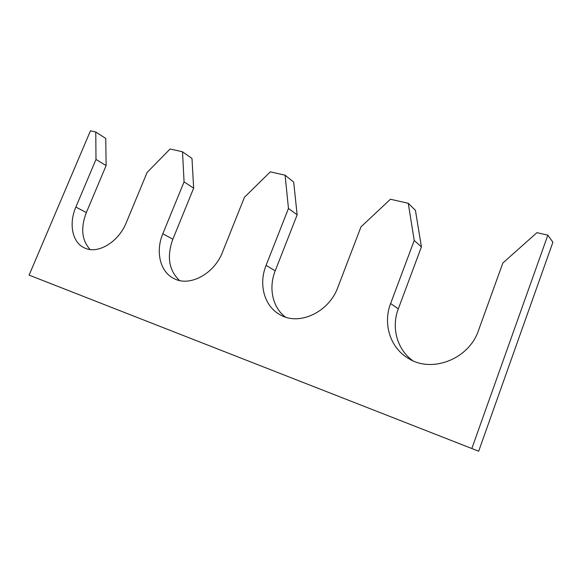 <?xml version="1.0" encoding="UTF-8"?>
<svg xmlns="http://www.w3.org/2000/svg" width="582" height="582" viewBox="0 0 582 582"><rect width="100%" height="100%" fill="white"/><g stroke="black" fill="none" stroke-linecap="round" stroke-linejoin="round"><path stroke-width="0.87" d="M75.864 207.076L86.347 212.554L106.113 165.586L95.994 159.453L75.864 207.076C68.603 223.648 72.212 242.425 84.354 247.852C97.427 254.69 118.532 242.308 126.323 222.542L147.101 172.468L170.119 148.97L182.515 151.8L191.987 158.457L193.653 188.161L184.065 181.875L162.844 233.731C155.27 251.533 160.057 272.041 174.113 278.625C189.674 287.035 214.285 273.962 222.557 252.021L244.469 197.247L270.339 171.835L285.085 175.197L293.677 182.064L297.147 214.86L288.468 208.451L266.09 265.363L275.213 270.841L297.147 214.86M86.347 212.554C80.505 227.969 81.749 240.286 90.086 249.511M106.113 165.586L105.764 138.443L95.775 132.012L90.465 130.797L29.1 275.126L478.673 451.203L552.9 242.236L547.851 235.15L536.931 232.655L502.841 263.02L478.499 330.445C468.983 359.174 431.946 373.309 408.79 358.628C390.202 348.123 382.694 323.861 390.624 303.52L414.231 240.461L421.412 246.913L415.424 210.328L408.258 203.3L390.427 199.233L360.964 226.907L337.851 287.348C329.026 312.098 299.526 325.833 280.72 315.095C264.417 306.903 258.248 284.489 266.09 265.363M29.1 275.126L478.673 451.203M471.886 448.38L547.851 235.15M412.703 360.636C396.917 349.353 391.169 327.368 398.314 308.831L421.412 246.913M285.493 317.103C272.478 307.543 268.375 287.784 275.213 270.841M162.844 233.731L172.832 239.246C166.634 256.436 168.845 270.193 179.467 280.502M172.832 239.246L193.653 188.161M408.258 203.3L414.231 240.461M285.085 175.197L288.468 208.451M182.515 151.8L184.065 181.875M95.775 132.012L95.994 159.453M390.624 303.52L398.314 308.831"/></g></svg>
